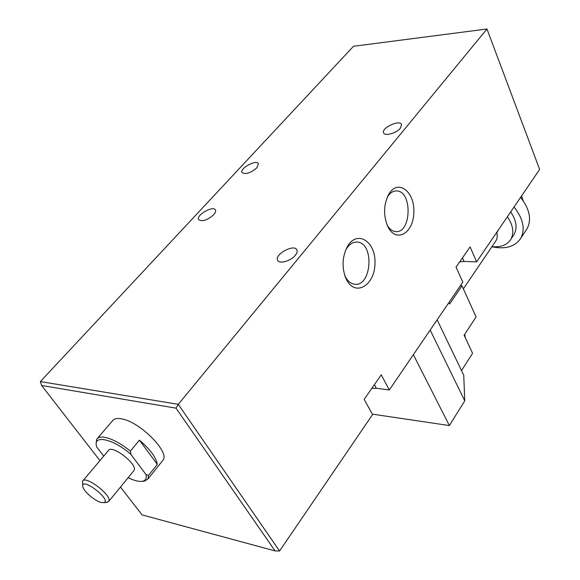 <?xml version="1.0" encoding="UTF-8"?>
<svg xmlns="http://www.w3.org/2000/svg" width="580" height="580" viewBox="0 0 580 580"><rect width="100%" height="100%" fill="white"/><g stroke="black" fill="none" stroke-linecap="round" stroke-linejoin="round"><path stroke-width="0.87" d="M437.132 319.819L463.746 375.224L464.761 400.867L449.37 425.56L372.36 414.135M99.934 460.6L41.601 385.468L176.001 408.153L275.101 550.92L279.575 551L372.585 414.533L364.146 399.41L381.212 374.839L389.332 389.963L462.818 282.134L456.039 267.133L470.104 246.884L476.644 261.848L464.065 261.45L459.73 261.819M389.332 389.963L376.348 388.288L371.824 388.361M256.831 167.838C250.545 173.094 245.623 174.674 242.07 172.579C239.337 168.512 256.411 159.188 258.375 163.676L256.831 167.838M295.3 255.287C290.885 260.978 279.422 264.277 277.704 260.391C273.949 254.714 294.017 243.607 296.844 249.792C297.569 251.256 297.054 253.09 295.3 255.287M400.417 128.144C396.597 133.139 384.765 136.459 383.605 132.9C380.915 128.122 399.721 119.291 401.556 124.482L400.417 128.144M213.665 214.767C207.285 220.212 202.289 221.85 198.672 219.668C195.598 215.361 213.136 205.197 215.405 209.96C216.021 211.171 215.441 212.773 213.665 214.767M430.172 330.035L464.761 400.867M413.373 354.685L449.37 425.56M344.68 275.181L345.513 276.957C347.855 281.242 350.82 283.663 354.409 284.214C371.664 287.368 374.724 243.02 357.316 242.077C352.952 241.78 349.225 244.202 346.137 249.327L345.557 250.393M346.579 279.77L345.245 276.805C341.772 266.278 342.461 256.251 347.326 246.718C357.048 229.274 375.927 241.432 374.985 263.349C374.868 285.251 355.496 297.192 346.579 279.77M387.164 225.127C389.448 229.035 392.211 231.181 395.466 231.558C411.372 233.914 412.742 191.182 396.735 190.929C393.117 190.784 390.007 192.828 387.397 197.055L387.15 197.475M387.752 226.432C383.228 215.318 383.561 204.595 388.76 194.249C397.873 178.43 414.888 191.501 413.852 212.439C413.54 233.421 395.836 243.607 387.766 226.454L387.752 226.432M133.639 470.931L133.994 470.503C138.468 464.783 111.527 443.888 108.359 450.624L82.904 480.776M103.726 456.105L96.722 447.013L96.418 445.817C93.402 434.391 113.941 439.19 130.964 454.488L130.369 451.11L139.454 440.147C150.198 449.37 156.15 457.461 157.318 464.406L139.454 440.147M157.318 464.406L148.524 475.346L145.979 474.491C146.849 478.42 145.594 480.697 142.216 481.313C138.743 481.799 134.053 480.588 128.144 477.673M145.979 474.491L130.964 454.488M101.022 502.425C94.678 500.924 83.411 491.137 82.802 486.562C80.91 475.962 112.933 500.75 103.61 502.657L101.022 502.425M106.372 502.454L108.743 501.453C112.912 496.125 85.376 474.81 82.556 481.19L82.744 486.105M142.354 481.306L144.29 481.183L147.922 479L148.524 475.346M130.369 451.11C121.198 443.736 112.89 439.183 105.437 437.443C100.978 436.566 98.056 437.175 96.671 439.263L96.121 443.736M97.433 438.378L112.462 420.877C113.912 418.709 116.87 418.021 121.343 418.811C139.338 421.319 169.969 451.95 163.045 460.136L162.32 461.035M41.601 385.468L40.368 381.567L353.488 46.284L486.975 29L539.632 169.425L476.644 261.848M275.101 550.92L142.085 514.895L120.481 487.07M279.575 551L178.278 404.34L40.368 381.567M176.001 408.153L178.278 404.34L486.975 29M460.339 285.766L461.977 285.846L449.587 304.065L448.891 302.571M461.513 370.576L472.577 353.271L464.13 335.196L476.078 316.926L461.977 285.846M464.478 334.66L465.218 336.233L464.863 336.77M521.587 195.902L523.153 200.745M520.579 197.381C529.641 209.018 531.816 219.436 527.104 228.65L526.038 230.267M514.039 206.98C523.203 218.66 525.444 229.093 520.767 238.264C515.047 246.725 505.419 249.56 491.884 246.754M510.697 211.881C516.41 220.436 517.541 227.954 514.097 234.443L513.235 235.734M507.399 216.724C513.148 225.294 514.3 232.812 510.871 239.286C507.145 245.021 500.837 247.479 491.949 246.667M498.235 230.166L497.22 232.036M496.712 232.399C497.589 235.589 497.35 238.344 496.001 240.678L495.458 241.483M464.065 261.45L462.47 257.868M376.348 388.288L374.375 384.678M355.888 242.048L357.316 242.077M344.94 275.964L345.245 276.805M346.137 249.327L347.326 246.718M395.451 190.95L396.735 190.929M387.397 197.055L388.76 194.249M133.994 470.503L108.743 501.453M103.61 502.657L107.264 502.382M142.216 481.313L144.29 481.183M163.045 460.136L147.922 479M96.266 444.737L96.171 444.055M520.767 238.264L527.104 228.65M510.871 239.286L514.097 234.443M496.792 232.667L497.662 231.384M463.348 288.869L496.001 240.678"/></g></svg>
